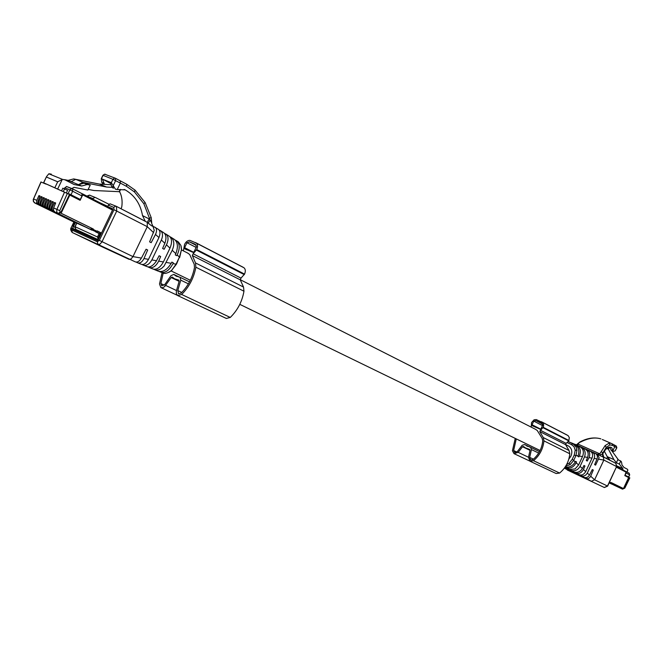 <?xml version="1.0" encoding="UTF-8"?>
<svg xmlns="http://www.w3.org/2000/svg" width="663" height="663" viewBox="0 0 663 663"><rect width="100%" height="100%" fill="white"/><g stroke="black" fill="none" stroke-linecap="round" stroke-linejoin="round"><path stroke-width="0.99" d="M568.821 459.111L570.942 456.177C572.633 451.743 571.846 448.37 568.597 446.066L568.158 445.843M537.287 430.519L535.348 429.218M189.717 254.526L187.72 253.075M614.004 485.142L622.54 489.153L624.819 488.101L629.825 477.89M610.88 483.617L616.084 486.112M612.977 484.595L618.181 487.081M623.104 488.391L621.728 488.764L622.499 489.128L624.679 487.993L629.833 477.882M609.247 482.681L610.101 482.929M609.14 482.913L609.852 483.219M611.559 484.048L609.156 482.879M628.623 476.979L625.027 475.172L629.684 477.791M628.922 477.41L623.825 488.3L622.242 489.004M628.309 477.385L628.516 476.937M627.09 472.131L627.869 470.042L626.933 472.048M620.742 461L617.8 459.683L616.366 462.741L619.308 464.067L620.742 461L621.513 461.995L621.985 464.937L623.916 467.415L627.297 469.155L627.869 470.042M619.308 464.067L622.88 468.625L622.847 469.926M607.084 458.804L609.695 459.741L607.242 456.633L613.93 459.633L616.366 462.741M607.482 456.94L606.786 458.431M626.228 472.603L625.101 475.18M607.731 447.74L609.794 447.26M606.877 448.362L608.468 449.307L613.93 459.633M618.504 459.998L611.783 450.732M607.242 456.633L604.383 451.271M610.515 483.12L609.314 482.531L610.515 483.12L611.269 482.589L623.46 488.556L628.615 477.542L624.811 475.62L626.212 471.642L616.689 466.785L626.212 471.642M609.405 482.332L609.745 481.844M611.261 482.598L623.46 488.556M50.056 206.317L49.103 205.895L48.996 208.422L50.786 210.212L49.874 208.82L50.056 206.317L52.302 201.494L53.073 202.812M64.054 216.602L68.347 218.616M50.711 210.577L63.855 216.586L50.769 210.204M52.302 201.494L53.413 201.991L51.349 206.897L51.242 209.433L52.941 211.182L52.12 209.831L52.311 207.328L54.557 202.497L55.327 203.823M66.308 217.621L53.015 211.215M100.287 233.658L72.781 221.367M91.917 229.92L96.102 231.818M91.817 230.127L86.671 227.616L90.334 229.274L92.049 228.42M90.334 229.274L57.822 213.353L56.703 211.804L56.894 209.384L53.604 207.909L53.496 210.453L55.203 212.201L58.095 213.511L60.151 212.061L60.855 212.409L58.8 213.859M35.47 203.317L73.096 221.649M61.808 215.591L48.532 209.193M49.103 205.895L51.167 200.988L50.056 200.499L50.819 201.809M60.855 212.409L69.474 194.441L43.683 182.839L46.518 176.623L48.813 173.805L62.529 179.383L57.689 181.795L46.46 177.054M59.446 189.858L43.683 182.839M46.037 184.107L41.065 182.043M39.714 196.87L38.968 195.593L36.747 200.35L36.573 202.828L37.501 204.212L50.521 210.561M38.968 195.593L40.053 196.074L38.006 200.914L37.907 203.425L39.598 205.157L38.769 203.814L38.943 201.337L41.164 196.563L41.918 197.847M41.164 196.563L42.258 197.044L40.211 201.9L40.103 204.419L41.802 206.152L40.965 204.809L41.147 202.323L43.377 197.541L44.131 198.834M43.377 197.541L44.471 198.03L42.415 202.895L42.316 205.414L44.007 207.146L43.178 205.803L43.36 203.317L45.59 198.527L46.352 199.82M45.59 198.527L46.692 199.008L44.636 203.889L44.529 206.408L46.228 208.149L45.399 206.806L45.59 204.312L47.819 199.513L48.581 200.814M47.819 199.513L48.921 200.002L46.866 204.892L46.758 207.42L48.548 209.201L47.628 207.809L47.819 205.315L50.056 200.499M54.557 202.497L55.675 202.994L53.604 207.909M76.693 223.406L75.126 226.763L97.502 236.981L99.135 233.575L95.489 231.793M39.672 205.19L52.916 211.572M55.12 212.566L41.877 206.185M57.341 213.569L44.081 207.179M59.571 214.58L46.302 208.182M69.035 194.226L80.331 199.455L69.201 193.869M97.188 230.964L101.207 232.887L98.663 238.199L98.215 237.992L100.759 232.68L101.207 232.887M61.601 190.778L62.844 188.193L64.187 188.872L66.433 186.452L71.579 188.623L69.88 189.891L64.742 187.712M72.275 188.706L66.433 186.452M62.537 179.383L64.833 179.772L74.049 184.513L81.648 186.005L87.259 184.521L90.234 185.11L87.872 190.041L73.974 187.331L71.819 188.557M51.366 174.154L49.079 173.764M64.659 179.69L68.115 180.369L73.701 178.919L76.759 179.557M64.187 188.872L67.601 190.331L66.366 192.892M87.259 184.521L84.06 183.195L78.458 184.679L82.933 182.325L75.715 179.341L71.248 181.679L81.648 186.005M71.248 181.679L68.115 180.369M90.234 185.11L84.06 183.195M119.415 191.69L93.922 190.513L88.179 189.386M62.844 188.193L67.585 190.347M75.275 179.574L73.701 178.919M72.582 188.839L81.889 193.596L82.005 195.975L80.331 199.455M98.223 239.898L92.356 237.205L92.364 238.116L97.66 240.553M91.486 236.799L88.22 235.299L88.229 236.219L91.494 237.719L91.486 236.799L92.356 237.221M64.51 189.038L63.325 191.516M82.933 182.325L106.594 187.041L112.18 187.347M75.715 179.341L99.317 184.074L111.135 184.737M88.544 236.359L91.129 237.702M97.519 240.594L88.751 236.558M92.356 237.404L91.494 237.719M106.594 187.041L99.317 184.074M120.028 190.405L120.616 189.461M98.663 238.199L98.215 237.992M61.112 213.254L93.342 229.033L60.665 213.055L61.112 213.254L69.822 195.104L80.132 200.317L82.726 194.889L82.684 193.944L81.922 193.621M90.732 229.34L96.21 231.868L92.339 229.978L93.342 229.033M96.21 231.868L97.204 230.923L100.759 232.68M92.886 228.834L91.743 228.776M60.665 213.055L69.366 194.914L69.822 195.104M80.049 199.339L79.693 200.093M74.753 227.301L73.419 226.655L75.3 222.727M74.753 227.31L73.419 226.655M72.988 226.456L74.878 222.519M92.339 229.978L90.881 229.315M100.014 202.803L107.82 206.392M567.23 469.976L604.258 487.471L567.23 469.976M565.514 468.791L586.084 478.429C587.99 479.084 589.523 478.338 590.683 476.183L593.294 470.05L592.299 469.561L589.482 475.064C588.081 477.302 586.291 478.056 584.103 477.352L565.216 468.625M590.683 476.183L594.603 479.805L591.355 481.28L586.084 478.429M592.291 469.586L593.294 470.05M614.444 445.064L616.308 446.058L616.839 447.774L615.206 450.823L616.681 447.666L612.529 445.428L609.902 444.906L606.214 447.392L602.253 453.898L603.355 456.948L615.794 463.288L603.736 457.089L602.8 453.824C605.418 448.892 608.07 446.705 610.747 447.26L610.631 447.227M575.965 444.691L592.266 452.083C594.512 453.467 595.159 455.572 594.197 458.382L597.04 458.937L594.612 464.639L595.606 465.128L599.103 457.71L597.471 454.321L576.611 444.939M564.428 468.045L564.868 468.351L564.404 468.07M565.067 467.142L566.227 467.688C570.313 468.956 573.619 467.307 576.147 462.741L578.567 464.978L575.053 468.956L569.5 469.462L566.94 468.269L570.992 470.266C574.73 471.492 577.755 470.2 580.075 466.371L584.517 456.898C585.918 452.638 585.006 449.531 581.766 447.566L585.131 449.017C588.006 450.79 588.835 453.567 587.633 457.354L586.274 460.536L587.285 461.034L589.208 457.246C590.302 453.832 589.622 451.379 587.169 449.887L574.481 444.119M564.495 467.954L570.155 470.581L564.561 467.863M595.407 453.434L595.556 453.517C597.338 454.76 597.827 456.567 597.04 458.945M604.391 487.529L607.639 486.112L594.603 479.805L603.86 460.047L603.355 456.948M594.164 458.473L587.319 473.067L589.482 475.064M577.133 444.193L577.929 444.069L576.561 444.914M615.206 450.823L613.358 451.428L611.734 447.716M599.228 453.591L600.736 454.81L602.253 453.898L603.032 456.981L576.735 444.989L597.545 454.346L599.219 453.591L577.929 444.069L579.992 441.939C587.401 438.019 594.363 436.992 600.885 438.873C594.943 437.058 588.098 438.152 580.349 442.163M579.876 442.006L576.42 444.832L578.459 444.268M590.302 451.238L590.377 451.271C592.639 452.746 593.194 455.025 592.026 458.125L585.719 471.592C583.962 474.517 581.816 475.57 579.271 474.741L581.086 475.719C583.606 476.622 585.686 475.744 587.319 473.067M584.965 465.99L583.954 465.492L584.965 465.99L583.258 469.934C581.186 473.05 578.832 474.103 576.197 473.075L564.677 467.697M592.266 452.083L587.087 449.854M602.311 439.494L610.93 443.282L609.148 443.124L605.112 445.611L601.308 451.528L602.758 453.078L602.51 453.616M609.728 447.119L611.477 450.6M610.938 443.282L612.115 443.796L610.93 443.282M597.811 454.495L599.717 453.848L601.308 451.528M573.072 443.547L572.625 443.381M583.954 465.492L582.363 468.584C580.142 471.874 577.44 473.026 574.249 472.031L564.76 467.589M572.343 443.257L585.023 448.967M581.658 447.525L580.208 446.903C583.415 448.992 584.178 452.216 582.512 456.575L578.575 464.978M568.821 441.873L570.719 442.627M569.393 442.097L580.108 446.854M576.147 462.741L576.52 461.871L575.492 461.373L575.227 461.887C572.708 465.998 569.36 467.697 565.183 466.967M575.484 461.398L576.52 461.871M568.373 441.707L574.796 444.575C578.642 446.97 579.735 450.724 578.061 455.854L577.838 456.384L578.857 456.89L579.288 456.053C581.277 451.271 580.44 447.732 576.793 445.428L576.661 445.37M576.943 450.202L575.227 450.21L574.034 446.68L571.324 444.5L573.047 443.82L576.089 446.953L576.943 450.202L575.99 455.514L573.669 460.454L570.213 464.589L565.622 466.28M572.542 443.588L574.796 444.575M74.049 222.113L71.272 227.492L72.325 232.531L97.991 244.432L97.304 241.763L99.334 240.379L132.973 256.614L131.059 258.935L129.202 259.374L103.03 247.266M112.809 209.334L82.684 193.944L112.809 209.334L107.713 206.632L108.425 205.132L113.763 207.386L113.995 209.765L99.334 240.379M107.713 206.632L112.644 208.729L112.702 209.665L98.165 240.014L97.353 240.57L72.491 229.133L73.203 226.555M92.613 199.016L94.784 197.375L95.588 197.591L109.03 204.303M113.995 209.765L116.721 211.066L101.845 242.094L99.79 244.249L97.991 244.432L135.351 261.885C137.465 262.515 139.487 261.247 141.418 258.098L146.084 249.222L147.667 250.017L143.979 258.545C142.197 262.042 140.117 263.476 137.73 262.846L136.023 262.059M121.097 208.795L121.777 206.864C122.605 201.038 121.859 195.95 119.547 191.599M126.625 186.411L126.641 184.223L120.227 180.817L120.351 183.096L126.625 186.411L134.465 191.947L143.879 203.756L150.145 220.075L149.109 218.914L142.52 215.583C140.457 203.947 134.672 195.378 125.183 189.867L117.26 189.535L120.351 183.096L112.942 179.3L111.318 182.69L115.437 189.195L117.26 189.535M142.52 215.583L145.238 221.218L116.323 206.342M146.042 249.288L147.667 250.017M153.65 226.605L158.374 229.323C160.313 230.848 160.504 233.575 158.946 237.528L155.49 234.445L151.181 242.658L149.606 241.854L154.247 230.376L152.797 225.801M155.067 227.235C156.882 228.652 157.032 231.064 155.498 234.445M116.042 206.218L110.041 203.814L108.425 205.132M141.418 258.098L132.973 256.614L147.285 226.688L116.721 211.066L116.431 206.392L115.553 206.135L113.763 207.386M158.888 237.652L148.52 259.341L143.979 258.545M103.329 184.273L101.737 182.342L101.265 178.678L111.318 182.69M104.497 184.364L102.45 179.126L110.713 183.494M149.117 218.956L147.294 222.362L116.431 206.392M147.294 222.362L147.285 226.688L153.584 232.638M137.73 262.846L141.31 264.297C143.821 265.034 146.225 263.385 148.52 259.341M159.145 230.02L160.388 230.591C162.825 232.522 163.156 235.655 161.374 240.006L151.86 259.921C149.316 264.305 146.506 266.045 143.44 265.159L141.957 264.479M151.23 217.688L151.728 223.025L150.145 220.075L148.255 223.166L147.319 222.403M148.255 223.166C151.554 225.975 153.054 226.837 152.739 225.76L152.871 225.843M113.29 188.325L111.691 186.378L110.298 182.284M134.423 191.914L135.003 190.09L126.658 184.231M149.109 218.914L149.498 218.094L151.222 217.655L145.164 202.613M143.44 265.159L147.029 266.617C149.913 267.637 152.954 265.88 156.17 261.346L159.128 255.744L160.67 256.515L158.639 261.222C155.871 266.311 152.763 268.416 149.299 267.537L147.808 266.849M164.615 233.459L165.825 234.022C168.518 236.144 168.75 239.716 166.504 244.738L164.142 249.247L162.609 248.468L165.087 242.699C166.57 237.926 166.115 234.594 163.711 232.696L160.388 230.591M151.703 223.497L152.739 225.76M165.999 234.138L169.264 236.194C172.024 238.514 172.264 242.492 169.985 248.144L163.396 261.943L158.681 261.114M159.095 255.81L160.67 256.515M149.283 267.529L152.987 269.029C156.7 269.982 160.173 267.62 163.396 261.943M169.985 236.774L170.897 237.221C174.245 239.973 174.692 244.324 172.231 250.274L164.109 266.054L161.598 268.416L159.029 269.775L156.501 270.139L153.683 269.261M158.399 271.225C162.924 272.385 167.192 269.75 171.22 263.31L171.85 262.109L173.358 262.863L173.018 263.625C169.156 270.628 164.996 273.446 160.521 272.079L159.311 271.523M175.264 240.13L176.35 240.661C179.897 243.553 180.17 248.31 177.17 254.94L176.781 255.678L175.281 254.915L175.828 253.664C178.306 246.992 177.808 242.235 174.344 239.393L174.245 239.335M178.397 241.962L180.891 245.434L181.447 249.769L179.441 257.087L176.068 264.164L171.618 270.371C167.664 273.313 164.581 274.134 162.377 272.833M171.816 262.167L173.358 262.863M162.054 272.7L159.501 284.004L160.885 287.593L162.899 287.684L164.714 286.54L171.203 277.532L172.247 277.059L174.601 278.8L178.911 280.142L179.151 281.203L176.383 290.999L176.341 293.626L177.684 295.574L181.654 294.48C189.146 286.963 193.886 277.872 195.867 267.214L195.51 262.954L192.336 255.553L193.107 253.763L196.745 249.578C197.98 246.595 197.814 244.423 196.248 243.056L190.024 240.412C187.919 240.221 186.112 241.531 184.587 244.349L183.378 250.879M177.908 295.681L226.332 318.447L230.268 317.444C237.594 310.267 242.161 301.524 243.959 291.206L243.536 287.071L195.51 262.954M241.282 266.277L243.959 267.761C245.534 269.112 245.733 271.225 244.556 274.101L241.001 278.112L240.263 279.836L243.536 287.071M181.778 292.466L177.8 290.576L178.562 293.825L181.115 293.121C188.159 286.051 192.61 277.499 194.483 267.479L194.209 264.239L189.676 254.493M177.8 290.576L180.767 280.151L180.121 277.308L175.977 276.015L173.797 274.407L171.013 275.651L164.83 284.468L161.747 285.861L160.86 283.557L163.181 273.131M196.447 246.76L195.477 244.407L189.469 241.846L186.983 242.716L184.612 247.68L184.737 248.782L193.099 252.404L194.06 251.766L196.447 246.76M193.472 252.197L184.612 247.68M196.132 247.423L186.983 242.716M515.242 438.392L512.433 450.749L514.024 453.649L518.193 452.373L522.519 446.738L523.43 446.464L525.718 448.006L529.745 449.415L530.068 450.26L528.486 457.23L530.002 461.224L533.508 460.71C539.616 455.547 543.096 448.934 543.958 440.878L543.262 437.555L539.748 431.547L543.387 426.897L543.677 424.784L542.757 422.671L536.317 419.588L534.096 419.787L531.544 422.563L531.212 427.129M530.218 461.324L556.166 473.531L559.613 473.05C565.597 468.045 568.987 461.614 569.782 453.765L569.078 450.517L543.262 437.555M565.406 434.157L568.216 435.74L569.335 437.663L568.779 440.912L566.094 443.348L565.572 444.633L569.078 450.517M533.442 459.169L529.671 457.387L530.64 459.948L532.895 459.616C538.638 454.76 541.92 448.536 542.724 440.961L542.201 438.434L537.245 430.494M529.671 457.387L531.436 449.58L530.591 447.326L524.599 444.533L522.179 445.263L517.339 451.561L514.654 452.381L513.634 450.525L516.27 438.898M542.699 425.099L541.613 423.185L535.944 420.657L533.765 421.113L532.049 424.751L532.464 425.837L540.163 429.176L540.975 428.77L542.699 425.099M540.486 429.052L532.049 424.751M542.467 425.588L533.765 421.113M621.728 488.764L609.587 482.838M628.549 476.921L629.693 474.882L629.137 473.175L629.543 474.791L626.104 473.034M616.98 465.956L622.88 468.625M626.32 471.741L629.137 473.175L626.32 471.741M609.396 447.334L608.468 449.307M607.888 448.81L608.278 447.981M616.474 467.241L626.369 472.296M609.629 482.084L611.153 482.83M49.874 208.82L51.258 209.5M52.12 209.831L53.521 210.519M68.372 218.633L55.294 212.243M34.758 202.969L37.501 204.212M36.747 200.35L33.465 198.883L33.531 201.618L35.504 203.334M33.589 198.933L41.089 181.985M36.573 202.828L37.932 203.491M38.943 201.337L38.006 200.914M38.769 203.814L40.128 204.477M41.147 202.323L40.211 201.9M40.965 204.809L42.333 205.472M43.36 203.317L42.415 202.895M43.178 205.803L44.554 206.475M45.59 204.312L44.636 203.889M45.399 206.806L46.783 207.478M47.819 205.315L46.866 204.892M47.628 207.809L49.012 208.489M52.311 207.328L51.349 206.897M67.386 193.389L59.736 210.652L56.894 209.384L64.568 192.055M57.689 188.963L62.272 179.433M54.888 187.637L57.689 181.795M60.151 212.061L59.736 210.652M68.04 193.72L69.88 189.891L72.681 191.226L70.999 194.731M98.306 239.708L75.822 229.381L75.11 226.779M98.315 239.699L97.502 236.981L98.48 237.437M72.532 188.814L71.579 188.623L72.574 188.839L72.681 191.226L82.005 195.975M72.491 188.798L81.889 193.596M88.22 235.373L75.781 229.365L74.96 226.688L76.56 223.34M120.243 189.469L119.108 191.831M93.151 229.415L97.022 231.304M82.726 194.889L112.495 210.08M607.639 486.112L616.59 466.561L607.474 486.029L604.258 487.471M611.46 447.566L610.838 447.293M574.896 444.26L575.965 444.682M598.639 459.202L603.86 460.047L616.59 466.561L615.794 463.288L616.756 466.644M612.156 443.82L614.419 445.047L614.792 446.655L612.861 450.774M581.086 475.719L584.103 477.352M576.197 473.075L579.271 474.741M592.183 452.042L595.333 453.401M610.955 450.044L612.927 450.923M612.529 445.428L612.115 443.796L616.308 446.058L616.847 447.757M609.919 444.906L609.14 443.124M606.239 447.368L605.112 445.619M583.465 469.503L585.719 471.592M589.026 457.636L592.026 458.125M580.075 466.371L582.396 468.517M584.509 456.898L587.609 457.404M570.992 470.266L574.233 472.023M571.158 442.793L572.36 443.265M566.202 467.672L569.5 469.462M579.288 456.053L582.512 456.575M575.99 455.514L578.061 455.854M573.669 460.454L575.227 461.887M572.882 443.746L574.647 444.5M575.227 450.21L574.257 454.967L575.882 455.738M574.257 454.967L572.152 459.459L573.777 460.23M572.152 459.459L569.119 463.255L570.213 464.589M566.683 464.44L569.119 463.255M571.324 444.5L567.337 442.702M73.891 222.039L71.272 227.492C70.27 228.818 70.585 230.484 72.234 232.489L103.121 247.307M89.604 195.195L95.348 197.491M97.304 241.763L71.621 229.912M87.301 196.306L92.845 198.527M124.089 189.427L125.183 189.867M87.715 196.356L89.48 195.137L90.168 195.303M72.416 228.188L88.22 235.821M116.249 206.301L110.041 203.814M101.447 178.72L103.063 175.363L112.942 179.3L114.533 178.082L115.528 178.314L115.652 180.593L113.265 185.565M134.995 190.082L126.641 184.223L120.252 180.842M115.105 178.132L104.646 174.162L115.528 178.314L120.227 180.817L115.561 178.33M143.838 203.682L145.098 202.505L135.078 190.157M156.509 260.741L151.86 259.921M164.847 243.288L161.374 240.006M105.525 174.328L105.019 174.303M101.737 182.342L103.842 183.203M101.265 178.678L102.889 175.297L104.646 174.162L103.014 175.471M111.691 186.378L113.837 187.256M169.985 248.144L166.463 244.821M158.374 271.208L154.67 269.708M171.22 263.31L166.405 262.473M175.828 253.664L172.231 250.274M179.441 257.087L177.17 254.94M176.068 264.164L173.018 263.625M179.64 257.584L181.447 249.769M171.618 270.371L176.557 264.048L179.292 257.401M230.268 317.444L181.654 294.48M243.959 291.206L195.867 267.214M240.263 279.836L192.336 255.553M241.001 278.112L193.107 253.763M244.299 274.631L196.48 250.125M244.556 274.101L196.745 249.578M243.959 267.761L196.248 243.056M176.499 290.543L165.675 285.421M179.118 281.336L171.203 277.532M188.4 283.839L180.767 280.151M179.225 277.101L174.054 274.59M164.242 285.156L160.86 283.557M186.958 249.918L184.737 248.782M196.198 245.318L189.469 241.846M559.613 473.05L533.508 460.71M569.782 453.765L543.958 440.878M565.572 444.633L539.748 431.547M566.094 443.348L540.287 430.229M568.779 440.912L543.022 427.71M568.962 440.514L543.212 427.303M567.926 435.533L542.193 422.207M528.486 457.246L518.193 452.373M530.044 450.359L522.519 446.738M538.671 453.069L531.436 449.58M529.77 447.094L524.847 444.707M516.867 452.05L513.634 450.525M534.386 426.699L532.256 425.621M542.351 423.964L535.944 420.657M568.597 446.066L565.514 444.508M535.795 429.45L240.213 279.678M188.184 253.316L181.687 250.026M540.096 450.492L239.791 304.35M190.331 280.275L171.153 270.952M628.698 477.004L629.693 474.882M34.741 202.961L33.407 201.552L33.233 199.538L40.965 181.935M43.559 182.781L46.518 176.623M120.21 190.206L119.489 191.723M587.169 449.887L590.377 451.271M581.766 447.566L585.131 449.017M576.793 445.428L580.208 446.895M94.784 197.375L89.48 195.137L86.861 196.082M174.336 239.401L170.888 237.221M178.132 241.788L176.491 240.752M181.596 249.901L181.115 246.213M168.8 272.352L171.825 270.421M179.192 281.013L175.654 279.314M243.097 267.222L195.394 242.509M177.286 295.3L161.101 287.684M189.519 281.866L180.121 277.308M176.913 276.463L175.977 276.015M179.408 277.126L173.797 274.407M530.085 450.111L526.72 448.495M567.105 435.036L541.373 421.709M529.621 460.984L514.223 453.741M539.5 451.644L530.591 447.326M527.615 446.398L526.729 445.967M529.936 447.127L524.599 444.533"/></g></svg>
